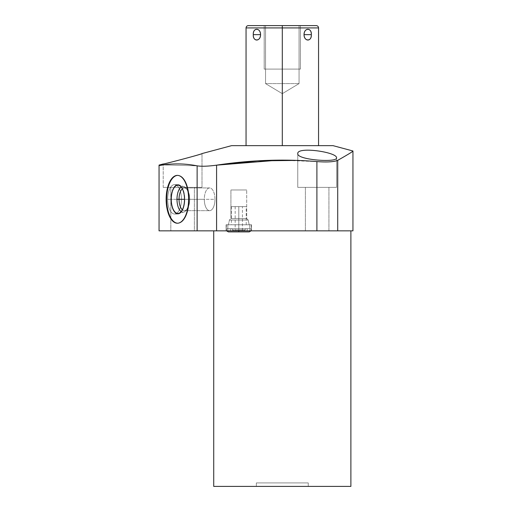 <?xml version="1.0" encoding="UTF-8"?>
<svg xmlns="http://www.w3.org/2000/svg" width="512" height="512" viewBox="0 0 512 512"><rect width="100%" height="100%" fill="white"/><g stroke="black" fill="none" stroke-linecap="round" stroke-linejoin="round"><path stroke-width="0.38" stroke-dasharray="2.56 1.92" d="M231.552 145.658L333.05 145.658L231.552 145.658M282.304 145.658L246.054 145.658L318.554 145.658L246.054 145.658L282.304 145.658L282.304 27.917L318.554 27.917L282.304 27.917L282.304 145.658M213.722 486.4L350.886 486.4L213.722 486.4M256.346 486.4L308.256 486.4L256.346 486.4L256.346 482.918L308.256 482.918L256.346 482.918L308.256 482.918L308.256 486.4L256.346 486.4L308.256 486.4L308.256 482.918L256.346 482.918L256.346 486.4M213.722 230.854L350.886 230.854L213.722 230.854M352.947 230.854L337.715 230.854L337.715 160.346C348.141 154.438 353.216 151.322 352.947 150.989C353.216 151.322 348.141 154.438 337.715 160.346L337.715 230.854L316.902 230.854L316.902 161.587L316.902 230.854L216.582 230.854L216.582 165.165L216.582 230.854L197.126 230.854L197.126 165.837L197.126 230.854L159.053 230.854L159.053 165.574L159.053 230.854L350.886 230.854M305.389 230.854L328.934 230.854L305.389 230.854L328.934 230.854L305.389 230.854L305.389 187.36L328.934 187.36L328.934 230.854L305.389 230.854L328.934 230.854L328.934 187.36L305.389 187.36L305.389 230.854L305.389 187.36L328.934 187.36L328.934 230.854L305.389 230.854L328.934 230.854L328.934 187.36L305.389 187.36L305.389 230.854M170.829 230.854L194.374 230.854L170.829 230.854L170.829 187.36L194.374 187.36L194.374 230.854L170.829 230.854L194.374 230.854L194.374 187.36L170.829 187.36L170.829 230.854M226.099 230.854L251.507 230.854L226.099 230.854L251.507 230.854L226.099 230.854L226.099 224.768L251.507 224.768L226.099 224.768L251.507 224.768L251.507 230.854L226.099 230.854L251.507 230.854L251.507 224.768L226.099 224.768L226.099 230.854L226.099 224.768L251.507 224.768L226.099 224.768L251.507 224.768L251.507 230.854L226.099 230.854L251.507 230.854L251.507 224.768L226.099 224.768L226.099 230.854M197.126 165.837L163.2 164.915L197.126 165.837C201.427 166.547 207.917 166.323 216.582 165.165C207.917 166.323 201.427 166.547 197.126 165.837M166.144 199.309A23.923 11.232 -90 0 1 177.376 175.379A23.923 11.232 -90 0 1 188.608 199.309A23.923 11.232 -90 0 1 177.376 223.232A23.923 11.232 -90 0 1 166.144 199.309A23.923 11.232 -90 0 1 177.376 175.379A23.923 11.232 -90 0 1 188.608 199.309L189.12 199.309A23.923 11.232 90 0 0 177.888 175.379A23.923 11.232 90 0 0 166.656 199.309A23.923 11.232 90 0 0 177.888 223.232A23.923 11.232 90 0 0 189.12 199.309A23.923 11.232 90 0 0 177.888 175.379A23.923 11.232 90 0 0 166.656 199.309L166.144 199.309L166.656 199.309A23.923 11.232 90 0 0 177.888 223.232A23.923 11.232 90 0 0 189.12 199.309L188.608 199.309A23.923 11.232 -90 0 1 177.376 223.232A23.923 11.232 -90 0 1 166.144 199.309M159.053 165.574L159.053 165.082L159.053 165.574M337.715 160.346C333.882 161.926 326.95 162.342 316.902 161.587C326.95 162.342 333.882 161.926 337.715 160.346M336.563 187.36L297.76 187.36L336.563 187.36L297.76 187.36L297.76 153.702L297.76 187.36L336.563 187.36L336.563 157.805L336.563 187.36L297.76 187.36L336.563 187.36L297.76 187.36L297.76 153.702C296.467 146.259 337.101 152.058 336.563 157.805L336.563 187.36L336.563 157.805C337.888 162.95 297.05 159.987 297.76 153.702L297.76 187.36L336.563 187.36M305.389 187.36L328.934 187.36L305.389 187.36M202.003 187.36L163.2 187.36L202.003 187.36L163.2 187.36L163.2 163.974L163.2 187.36L202.003 187.36L202.003 153.574L202.003 187.36M170.829 187.36L194.374 187.36L170.829 187.36M202.003 153.574L188.973 157.542L167.238 163.053L188.973 157.542L202.003 153.574M279.213 160.109L316.902 161.587M297.76 153.702C296.467 146.259 337.101 152.058 336.563 157.805C337.888 162.95 297.05 159.987 297.76 153.702M170.982 199.309A14.701 6.906 -90 0 1 177.888 184.602A14.701 6.906 -90 0 1 184.787 199.309A14.701 6.906 -90 0 1 177.888 214.01A14.701 6.906 -90 0 1 170.982 199.309L167.654 199.309A14.701 6.906 90 0 0 174.56 214.01A14.701 6.906 90 0 0 181.459 199.309A14.701 6.906 90 0 0 174.56 184.602A14.701 6.906 90 0 0 167.654 199.309A14.701 6.906 -90 0 1 174.56 184.602A14.701 6.906 -90 0 1 181.459 199.309L184.787 199.309A14.701 6.906 90 0 0 177.888 184.602A14.701 6.906 90 0 0 170.982 199.309A14.701 6.906 90 0 0 177.888 214.01A14.701 6.906 90 0 0 184.787 199.309L181.459 199.309A14.701 6.906 -90 0 1 174.56 214.01A14.701 6.906 -90 0 1 167.654 199.309L170.982 199.309M177.632 175.386A23.923 11.232 90 0 1 189.12 199.309A23.923 11.232 90 0 1 177.632 223.226A23.923 11.232 90 0 0 177.888 223.232A23.923 11.232 90 0 0 189.12 199.309L188.608 199.309L189.12 199.309A23.923 11.232 90 0 0 177.888 175.379A23.923 11.232 90 0 0 177.632 175.386M214.97 199.309A11.366 5.338 -90 0 0 209.638 187.936A11.366 5.338 -90 0 0 204.301 199.309A11.366 5.338 -90 0 0 209.638 210.675A11.366 5.338 -90 0 0 214.97 199.309A11.366 5.338 90 0 1 209.638 210.675A11.366 5.338 90 0 1 204.301 199.309L189.709 199.309A11.366 5.338 90 0 1 187.206 208.934A11.366 5.338 90 0 1 182.323 209.805A11.366 5.338 -90 0 0 184.371 210.675A11.366 5.338 -90 0 0 189.709 199.309A11.366 5.338 -90 0 0 184.371 187.936A11.366 5.338 -90 0 0 182.323 188.813A11.366 5.338 90 0 1 187.206 189.677A11.366 5.338 90 0 1 189.709 199.309L189.082 199.309A12.883 6.048 90 0 1 183.718 212.109A12.883 6.048 90 0 1 181.178 211.565A12.883 6.048 -90 0 0 186.246 210.221A12.883 6.048 -90 0 0 189.082 199.309A12.883 6.048 -90 0 0 186.246 188.397A12.883 6.048 -90 0 0 181.178 187.046A12.883 6.048 90 0 1 183.718 186.502A12.883 6.048 90 0 1 189.082 199.309L204.301 199.309A11.366 5.338 90 0 1 209.638 187.936A11.366 5.338 90 0 1 214.97 199.309A11.366 5.338 -90 0 1 209.638 210.675A11.366 5.338 -90 0 1 204.301 199.309A11.366 5.338 -90 0 1 209.638 187.936A11.366 5.338 -90 0 1 214.97 199.309L189.709 199.309A11.366 5.338 -90 0 1 184.371 210.675A11.366 5.338 -90 0 1 179.034 199.309L204.301 199.309A11.366 5.338 90 0 0 209.638 210.675A11.366 5.338 90 0 0 214.97 199.309A11.366 5.338 90 0 0 209.638 187.936A11.366 5.338 90 0 0 204.301 199.309L179.034 199.309A11.366 5.338 90 0 0 181.786 209.254A11.366 5.338 90 0 0 187.206 208.934A11.366 5.338 90 0 0 189.709 199.309L189.082 199.309A12.883 6.048 -90 0 1 186.246 210.221A12.883 6.048 -90 0 1 180.102 210.579A12.883 6.048 -90 0 1 176.986 199.309L179.034 199.309A11.366 5.338 -90 0 1 184.371 187.936A11.366 5.338 -90 0 1 189.709 199.309L214.97 199.309M249.766 224.768L227.84 224.768L249.766 224.768L249.766 230.854L227.84 230.854L249.766 230.854L227.84 230.854L227.84 224.768L249.766 224.768L227.84 224.768L227.84 230.854L249.766 230.854L249.766 224.768M238.803 224.768C254.822 224.768 254.822 224.768 238.803 224.768C222.784 224.768 222.784 224.768 238.803 224.768C248.339 224.768 248.339 224.768 238.803 224.768C229.267 224.768 229.267 224.768 238.803 224.768L246.227 224.768L238.803 224.768L238.803 206.611L238.803 224.768L251.27 224.768L238.803 224.768L238.803 228.71L246.054 228.71L238.803 228.71L238.803 230.566L242.426 230.566L238.803 230.566L238.803 206.611L246.227 206.611L238.803 206.611C229.267 206.611 229.267 206.611 238.803 206.611C248.339 206.611 248.339 206.611 238.803 206.611C243.462 206.611 243.462 206.611 238.803 206.611C234.144 206.611 234.144 206.611 238.803 206.611L238.803 230.566C246.624 230.566 246.624 230.566 238.803 230.566C230.982 230.566 230.982 230.566 238.803 230.566C234.144 230.566 234.144 230.566 238.803 230.566C243.462 230.566 243.462 230.566 238.803 230.566L244.896 230.566L238.803 230.566L238.803 229.869L244.896 229.869L238.803 229.869L238.803 228.71C250.074 228.71 250.074 228.71 238.803 228.71C227.533 228.71 227.533 228.71 238.803 228.71C229.491 228.71 229.491 228.71 238.803 228.71C248.115 228.71 248.115 228.71 238.803 228.71L238.803 231.904L238.803 228.71L247.578 228.71L238.803 228.71L238.803 231.904L238.803 228.71L250.912 228.71L238.803 228.71C254.822 228.71 254.822 228.71 238.803 228.71C222.784 228.71 222.784 228.71 238.803 228.71C223.251 228.71 223.251 228.71 238.803 228.71C254.355 228.71 254.355 228.71 238.803 228.71L251.27 228.71L238.803 228.71L238.803 206.611L242.426 206.611L231.379 206.611L238.803 206.611L238.803 224.768L226.336 224.768L238.803 224.768L238.803 229.869L244.896 229.869L232.71 229.869L238.803 229.869L238.803 230.566L238.803 206.611L235.181 206.611L238.803 206.611L238.803 230.566L235.181 230.566L238.803 230.566L238.803 229.869L232.71 229.869L238.803 229.869L238.803 228.71L231.552 228.71L238.803 228.71L238.803 231.904L238.803 228.71L226.701 228.71L238.803 228.71L238.803 230.854L238.803 228.71L226.336 228.71L238.803 228.71L238.803 224.768M246.694 189.971L230.918 189.971L246.694 189.971L230.918 189.971L230.918 218.554L246.694 218.554L246.694 189.971L246.694 218.554L230.918 218.554L229.427 220.038L248.179 220.038L246.694 218.554L230.918 218.554L230.918 189.971L246.694 189.971L230.918 189.971L246.694 189.971L230.918 189.971L230.918 218.554L246.694 218.554L248.179 220.038L229.427 220.038L228.422 224.768L249.184 224.768L248.179 220.038L229.427 220.038L230.918 218.554L246.694 218.554L246.694 189.971L246.694 218.554L230.918 218.554L229.427 220.038L248.179 220.038L249.184 224.768L228.422 224.768L229.427 220.038L248.179 220.038L246.694 218.554L230.918 218.554L230.918 189.971L246.694 189.971M316.23 25.6L248.371 25.6L316.23 25.6L282.304 25.6L282.304 27.917L282.304 25.6L248.371 25.6M265.542 25.6L299.066 25.6L265.542 25.6L265.542 83.597L282.304 93.67L299.066 83.597L265.542 83.597L299.066 83.597L299.066 25.6L265.542 25.6L299.066 25.6L299.066 83.597L282.304 93.67L265.542 83.597L299.066 83.597L265.542 83.597L265.542 25.6M311.309 34.65C311.654 41.824 304.269 41.824 304.038 34.65C304.269 27.469 311.654 27.469 311.309 34.65C311.949 41.69 303.955 41.69 304.038 34.65L311.309 34.65L304.038 34.65C303.955 27.603 311.949 27.603 311.309 34.65M246.054 27.917L282.304 27.917L246.054 27.917M260.57 34.65C260.339 41.824 252.947 41.824 253.293 34.65C252.947 27.469 260.339 27.469 260.57 34.65C260.646 41.69 252.653 41.69 253.293 34.65L260.57 34.65L253.293 34.65C252.653 27.603 260.646 27.603 260.57 34.65M228.422 224.768L249.184 224.768L228.422 224.768L249.184 224.768L248.179 220.038L229.427 220.038L228.422 224.768L229.427 220.038L230.918 218.554L246.694 218.554L248.179 220.038L229.427 220.038L248.179 220.038L249.184 224.768L228.422 224.768M238.803 230.566L232.71 230.566L238.803 230.566M184.518 199.309A14.125 6.63 -90 0 1 178.637 213.338A14.125 6.63 -90 0 1 171.258 199.309L176.986 199.309A12.883 6.048 90 0 0 183.718 212.109A12.883 6.048 90 0 0 189.082 199.309L189.709 199.309A11.366 5.338 90 0 0 187.206 189.677A11.366 5.338 90 0 0 181.786 189.357A11.366 5.338 90 0 0 179.034 199.309L176.986 199.309A12.883 6.048 -90 0 1 180.102 188.032A12.883 6.048 -90 0 1 186.246 188.397A12.883 6.048 -90 0 1 189.082 199.309A12.883 6.048 90 0 0 183.718 186.502A12.883 6.048 90 0 0 176.986 199.309L171.258 199.309A14.125 6.63 -90 0 1 178.637 185.274A14.125 6.63 -90 0 1 184.518 199.309A14.125 6.63 90 0 0 177.888 185.184A14.125 6.63 90 0 0 171.258 199.309A14.125 6.63 90 0 0 177.888 213.427A14.125 6.63 90 0 0 184.518 199.309M300.429 25.6L264.179 25.6L264.179 69.101L300.429 69.101L300.429 25.6L300.429 69.101L264.179 69.101L264.179 25.6L300.429 25.6M264.179 69.101L300.429 69.101L264.179 69.101M299.066 69.101L265.542 69.101L299.066 69.101M177.376 175.379L177.888 175.379L177.376 175.379M177.376 223.232L177.888 223.232L177.376 223.232M184.371 210.675L209.638 210.675L184.371 210.675M186.246 210.221L187.206 208.934L186.246 210.221M178.637 213.338L183.718 212.109L178.637 213.338M209.638 187.936L184.371 187.936L209.638 187.936M187.206 189.677L186.246 188.397L187.206 189.677M178.637 185.274L183.718 186.502L178.637 185.274M177.888 184.602L174.56 184.602M174.56 214.01L177.888 214.01M246.227 224.768L246.227 206.611M242.426 230.566L242.426 206.611M244.896 230.566L244.896 229.869L246.054 228.71M230.029 228.71C230.925 230.125 230.368 231.187 228.365 231.904L249.242 231.904C247.213 231.11 246.656 230.048 247.578 228.71M250.912 228.71L251.014 230.854M251.27 224.768L251.27 228.71M231.379 206.611L231.379 224.768M235.181 206.611L235.181 230.566M231.552 228.71L232.71 229.869L232.71 230.566M226.701 228.71L226.592 230.854M226.336 224.768L226.336 228.71"/><path stroke-width="0.77" d="M333.05 145.658L231.552 145.658L202.003 153.574L231.552 145.658L333.05 145.658L352.947 150.989L333.05 145.658M350.886 486.4L213.722 486.4L213.722 230.854L213.722 486.4L350.886 486.4L350.886 230.854L350.886 486.4M350.886 230.854L159.053 230.854L159.053 165.574C171.744 163.27 184.435 163.36 197.126 165.837L197.126 230.854L159.053 230.854L159.053 165.574L163.2 164.915L159.053 165.574L159.053 165.082L159.053 165.574C171.744 163.27 184.435 163.36 197.126 165.837C201.427 166.547 207.917 166.323 216.582 165.165C250.515 160.006 283.955 158.816 316.902 161.587L316.902 230.854L216.582 230.854L216.582 165.165L216.582 230.854L197.126 230.854L197.126 165.837C201.427 166.547 207.917 166.323 216.582 165.165L279.213 160.109M297.76 160.397L257.453 160.877L216.582 165.165C250.515 160.006 283.955 158.816 316.902 161.587C326.95 162.342 333.882 161.926 337.715 160.346C348.141 154.438 353.216 151.322 352.947 150.989C353.216 151.322 348.141 154.438 337.715 160.346L337.715 230.854L337.715 160.346C333.882 161.926 326.95 162.342 316.902 161.587L316.902 230.854L352.947 230.854L352.947 150.989M188.608 199.309A23.923 11.232 -90 0 0 177.376 175.379A23.923 11.232 -90 0 0 166.144 199.309A23.923 11.232 -90 0 0 177.376 223.232A23.923 11.232 -90 0 0 188.608 199.309A23.923 11.232 -90 0 0 177.376 175.379A23.923 11.232 -90 0 0 166.144 199.309L166.656 199.309A23.923 11.232 90 0 1 177.632 175.386A23.923 11.232 90 0 0 166.656 199.309L166.144 199.309A23.923 11.232 -90 0 0 177.376 223.232A23.923 11.232 -90 0 0 188.608 199.309M297.76 153.702C296.986 159.949 337.651 162.976 336.563 157.805C337.037 152.077 296.774 146.246 297.76 153.702C296.986 159.949 337.651 162.976 336.563 157.805C337.037 152.077 296.774 146.246 297.76 153.702M163.2 163.974C161.715 164.819 203.827 153.728 202.003 153.574C203.827 153.728 161.715 164.819 163.2 163.974L159.053 165.082L163.2 163.974M177.632 223.226A23.923 11.232 90 0 1 166.656 199.309A23.923 11.232 90 0 0 177.632 223.226M171.258 199.309A14.125 6.63 -90 0 0 177.888 213.427A14.125 6.63 -90 0 0 184.518 199.309A14.125 6.63 -90 0 0 177.888 185.184A14.125 6.63 -90 0 0 171.258 199.309A14.125 6.63 -90 0 0 178.637 213.338A14.125 6.63 -90 0 0 184.518 199.309L179.034 199.309A11.366 5.338 -90 0 0 182.323 209.805A11.366 5.338 90 0 1 179.034 199.309L176.986 199.309A12.883 6.048 -90 0 0 181.178 211.565A12.883 6.048 90 0 1 176.986 199.309L184.518 199.309A14.125 6.63 -90 0 0 178.637 185.274A14.125 6.63 -90 0 0 171.258 199.309M182.323 188.813A11.366 5.338 -90 0 0 179.034 199.309A11.366 5.338 90 0 1 182.323 188.813M181.178 187.046A12.883 6.048 -90 0 0 176.986 199.309A12.883 6.048 90 0 1 181.178 187.046M246.054 145.658L246.054 27.917L282.304 27.917L246.054 27.917C246.189 26.509 246.963 25.734 248.371 25.6L282.304 25.6L282.304 145.658L282.304 25.6L316.23 25.6C317.638 25.734 318.413 26.509 318.554 27.917L282.304 27.917L318.554 27.917L318.554 145.658M304.038 34.65C304.269 41.824 311.654 41.824 311.309 34.65C311.654 27.469 304.269 27.469 304.038 34.65C303.955 41.69 311.949 41.69 311.309 34.65L304.038 34.65L311.309 34.65C311.949 27.603 303.955 27.603 304.038 34.65M253.293 34.65C252.947 41.824 260.339 41.824 260.57 34.65C260.339 27.469 252.947 27.469 253.293 34.65C252.653 41.69 260.646 41.69 260.57 34.65L253.293 34.65L260.57 34.65C260.646 27.603 252.653 27.603 253.293 34.65M226.592 230.854L228.365 231.904L238.803 231.904L238.803 230.854L238.803 231.904L249.242 231.904L251.014 230.854"/></g></svg>
